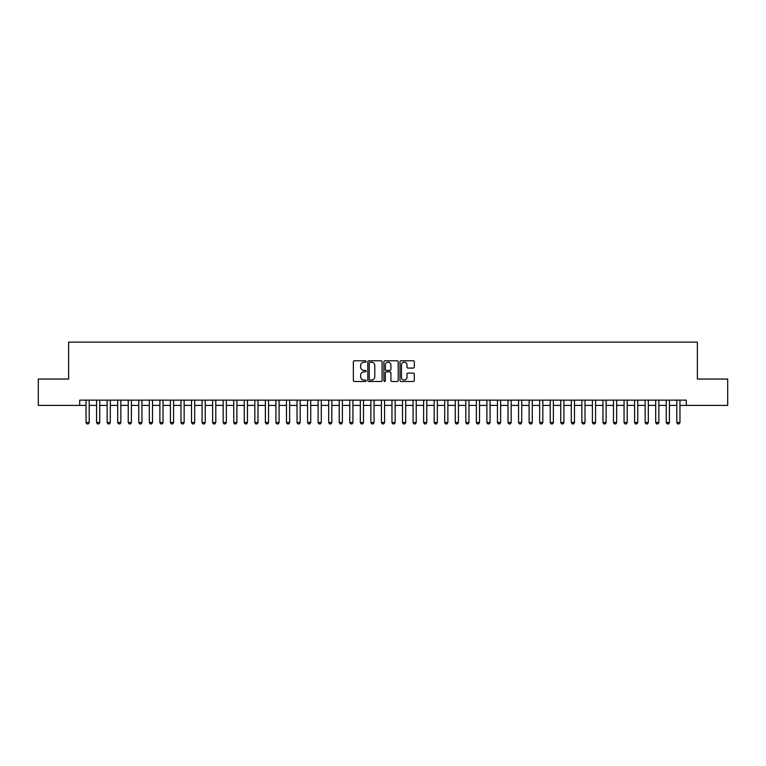 <?xml version="1.0" encoding="UTF-8"?>
<svg xmlns="http://www.w3.org/2000/svg" width="766" height="766" viewBox="0 0 766 766"><rect width="100%" height="100%" fill="white"/><g stroke="black" fill="none" stroke-linecap="round" stroke-linejoin="round"><path stroke-width="1.15" d="M366.119 361.504A0.728 0.728 0 0 0 365.401 360.776L354.39 360.776A1.034 1.034 0 0 0 353.356 361.811L353.356 380.453A1.034 1.034 0 0 0 354.39 381.487L365.401 381.487A0.728 0.728 0 0 0 366.119 380.759A0.728 0.728 0 0 0 365.401 380.041L363.974 380.041A3.313 3.313 0 0 1 360.662 376.728L360.662 375.168A3.313 3.313 0 0 1 363.974 371.855L365.401 371.855A0.728 0.728 0 0 0 366.119 371.137A0.728 0.728 0 0 0 365.401 370.409L363.974 370.409A3.313 3.313 0 0 1 360.662 367.096L360.662 365.545A3.313 3.313 0 0 1 363.974 362.222L365.401 362.222A0.728 0.728 0 0 0 366.119 361.504M413.267 368.073A1.034 1.034 0 0 0 414.301 367.038L414.301 361.811A1.034 1.034 0 0 0 413.267 360.776L401.039 360.776A1.034 1.034 0 0 0 400.005 361.811L400.005 380.453A1.034 1.034 0 0 0 401.039 381.487L413.267 381.487A1.034 1.034 0 0 0 414.301 380.453L414.301 374.134A1.034 1.034 0 0 0 413.267 373.099L408.029 373.099A1.034 1.034 0 0 0 406.995 374.134L406.995 377.265A2.767 2.767 0 0 1 404.228 380.041A2.767 2.767 0 0 1 401.461 377.265L401.461 364.999A2.767 2.767 0 0 1 404.228 362.222A2.767 2.767 0 0 1 406.995 364.999L406.995 367.038A1.034 1.034 0 0 0 408.029 368.073L413.267 368.073M79.702 405.415L38.3 405.415L38.3 379.046L68.634 379.046L68.634 342.124L697.366 342.124L697.366 379.046L727.7 379.046L727.7 405.415L686.298 405.415L686.298 400.139L79.702 400.139L79.702 405.415L86.031 405.415M382.09 361.811A1.034 1.034 0 0 0 381.056 360.776L368.839 360.776A1.034 1.034 0 0 0 367.804 361.811L367.804 380.453A1.034 1.034 0 0 0 368.839 381.487L381.056 381.487A1.034 1.034 0 0 0 382.09 380.453L382.09 361.811M384.944 360.776L397.161 360.776A1.034 1.034 0 0 1 398.196 361.811L398.196 380.453A1.034 1.034 0 0 1 397.161 381.487L391.933 381.487A1.034 1.034 0 0 1 390.899 380.453L390.899 372.889A1.034 1.034 0 0 0 389.856 371.855L386.39 371.855A1.034 1.034 0 0 0 385.355 372.889L385.355 380.759A0.728 0.728 0 0 1 384.628 381.487A0.728 0.728 0 0 1 383.91 380.759L383.91 361.811A1.034 1.034 0 0 1 384.944 360.776M89.201 405.415L96.583 405.415M99.752 405.415L107.135 405.415M110.304 405.415L117.686 405.415M120.846 405.415L128.238 405.415M131.398 405.415L138.78 405.415M141.949 405.415L149.332 405.415M152.501 405.415L159.883 405.415M163.043 405.415L170.435 405.415M173.595 405.415L180.977 405.415M184.146 405.415L191.529 405.415M194.698 405.415L202.08 405.415M205.24 405.415L212.632 405.415M215.792 405.415L223.174 405.415M226.343 405.415L233.726 405.415M236.895 405.415L244.277 405.415M247.437 405.415L254.829 405.415M257.989 405.415L265.371 405.415M268.54 405.415L275.923 405.415M279.092 405.415L286.474 405.415M289.634 405.415L297.026 405.415M300.186 405.415L307.568 405.415M310.737 405.415L318.12 405.415M321.289 405.415L328.671 405.415M331.831 405.415L339.223 405.415M342.383 405.415L349.765 405.415M352.935 405.415L360.317 405.415M363.486 405.415L370.868 405.415M374.038 405.415L381.42 405.415M384.58 405.415L391.962 405.415M395.132 405.415L402.514 405.415M405.683 405.415L413.065 405.415M416.235 405.415L423.617 405.415M426.777 405.415L434.169 405.415M437.329 405.415L444.711 405.415M447.88 405.415L455.263 405.415M458.432 405.415L465.814 405.415M468.974 405.415L476.366 405.415M479.526 405.415L486.908 405.415M490.077 405.415L497.46 405.415M500.629 405.415L508.011 405.415M511.171 405.415L518.563 405.415M521.723 405.415L529.105 405.415M532.274 405.415L539.657 405.415M542.826 405.415L550.208 405.415M553.368 405.415L560.76 405.415M563.92 405.415L571.302 405.415M574.471 405.415L581.854 405.415M585.023 405.415L592.405 405.415M595.565 405.415L602.957 405.415M606.117 405.415L613.499 405.415M616.668 405.415L624.051 405.415M627.22 405.415L634.602 405.415M637.762 405.415L645.154 405.415M648.314 405.415L655.696 405.415M658.865 405.415L666.248 405.415M669.417 405.415L676.799 405.415M679.969 405.415L686.298 405.415M369.978 362.222A0.728 0.728 0 0 0 369.25 362.95L369.25 379.314A0.728 0.728 0 0 0 369.978 380.041L371.481 380.041A3.313 3.313 0 0 0 374.794 376.728L374.794 365.545A3.313 3.313 0 0 0 371.481 362.222L369.978 362.222M390.899 365.047A2.767 2.767 0 0 0 388.123 362.28A2.767 2.767 0 0 0 385.355 365.047L385.355 369.375A1.034 1.034 0 0 0 386.39 370.409L389.856 370.409A1.034 1.034 0 0 0 390.899 369.375L390.899 365.047M89.201 400.139L89.201 422.506L88.406 423.876L86.826 423.876L86.031 422.506L86.031 400.139M86.031 422.506L89.201 422.506M99.752 400.139L99.752 422.506L98.958 423.876L97.378 423.876L96.583 422.506L96.583 400.139M96.583 422.506L99.752 422.506M110.304 400.139L110.304 422.506L109.509 423.876L107.929 423.876L107.135 422.506L107.135 400.139M107.135 422.506L110.304 422.506M120.846 400.139L120.846 422.506L120.061 423.876L118.471 423.876L117.686 422.506L117.686 400.139M117.686 422.506L120.846 422.506M131.398 400.139L131.398 422.506L130.603 423.876L129.023 423.876L128.238 422.506L128.238 400.139M128.238 422.506L131.398 422.506M141.949 400.139L141.949 422.506L141.155 423.876L139.575 423.876L138.78 422.506L138.78 400.139M138.78 422.506L141.949 422.506M152.501 400.139L152.501 422.506L151.706 423.876L150.126 423.876L149.332 422.506L149.332 400.139M149.332 422.506L152.501 422.506M163.043 400.139L163.043 422.506L162.258 423.876L160.669 423.876L159.883 422.506L159.883 400.139M159.883 422.506L163.043 422.506M173.595 400.139L173.595 422.506L172.8 423.876L171.22 423.876L170.435 422.506L170.435 400.139M170.435 422.506L173.595 422.506M184.146 400.139L184.146 422.506L183.352 423.876L181.772 423.876L180.977 422.506L180.977 400.139M180.977 422.506L184.146 422.506M194.698 400.139L194.698 422.506L193.903 423.876L192.323 423.876L191.529 422.506L191.529 400.139M191.529 422.506L194.698 422.506M205.24 400.139L205.24 422.506L204.455 423.876L202.866 423.876L202.08 422.506L202.08 400.139M202.08 422.506L205.24 422.506M215.792 400.139L215.792 422.506L214.997 423.876L213.417 423.876L212.632 422.506L212.632 400.139M212.632 422.506L215.792 422.506M226.343 400.139L226.343 422.506L225.549 423.876L223.969 423.876L223.174 422.506L223.174 400.139M223.174 422.506L226.343 422.506M236.895 400.139L236.895 422.506L236.1 423.876L234.52 423.876L233.726 422.506L233.726 400.139M233.726 422.506L236.895 422.506M247.437 400.139L247.437 422.506L246.652 423.876L245.063 423.876L244.277 422.506L244.277 400.139M244.277 422.506L247.437 422.506M257.989 400.139L257.989 422.506L257.204 423.876L255.614 423.876L254.829 422.506L254.829 400.139M254.829 422.506L257.989 422.506M268.54 400.139L268.54 422.506L267.746 423.876L266.166 423.876L265.371 422.506L265.371 400.139M265.371 422.506L268.54 422.506M279.092 400.139L279.092 422.506L278.297 423.876L276.718 423.876L275.923 422.506L275.923 400.139M275.923 422.506L279.092 422.506M289.634 400.139L289.634 422.506L288.849 423.876L287.269 423.876L286.474 422.506L286.474 400.139M286.474 422.506L289.634 422.506M300.186 400.139L300.186 422.506L299.401 423.876L297.811 423.876L297.026 422.506L297.026 400.139M297.026 422.506L300.186 422.506M310.737 400.139L310.737 422.506L309.943 423.876L308.363 423.876L307.568 422.506L307.568 400.139M307.568 422.506L310.737 422.506M321.289 400.139L321.289 422.506L320.494 423.876L318.915 423.876L318.12 422.506L318.12 400.139M318.12 422.506L321.289 422.506M331.831 400.139L331.831 422.506L331.046 423.876L329.466 423.876L328.671 422.506L328.671 400.139M328.671 422.506L331.831 422.506M342.383 400.139L342.383 422.506L341.598 423.876L340.008 423.876L339.223 422.506L339.223 400.139M339.223 422.506L342.383 422.506M352.935 400.139L352.935 422.506L352.14 423.876L350.56 423.876L349.765 422.506L349.765 400.139M349.765 422.506L352.935 422.506M363.486 400.139L363.486 422.506L362.691 423.876L361.112 423.876L360.317 422.506L360.317 400.139M360.317 422.506L363.486 422.506M374.038 400.139L374.038 422.506L373.243 423.876L371.663 423.876L370.868 422.506L370.868 400.139M370.868 422.506L374.038 422.506M384.58 400.139L384.58 422.506L383.795 423.876L382.205 423.876L381.42 422.506L381.42 400.139M381.42 422.506L384.58 422.506M395.132 400.139L395.132 422.506L394.337 423.876L392.757 423.876L391.962 422.506L391.962 400.139M391.962 422.506L395.132 422.506M405.683 400.139L405.683 422.506L404.888 423.876L403.309 423.876L402.514 422.506L402.514 400.139M402.514 422.506L405.683 422.506M416.235 400.139L416.235 422.506L415.44 423.876L413.86 423.876L413.065 422.506L413.065 400.139M413.065 422.506L416.235 422.506M426.777 400.139L426.777 422.506L425.992 423.876L424.402 423.876L423.617 422.506L423.617 400.139M423.617 422.506L426.777 422.506M437.329 400.139L437.329 422.506L436.534 423.876L434.954 423.876L434.169 422.506L434.169 400.139M434.169 422.506L437.329 422.506M447.88 400.139L447.88 422.506L447.085 423.876L445.506 423.876L444.711 422.506L444.711 400.139M444.711 422.506L447.88 422.506M458.432 400.139L458.432 422.506L457.637 423.876L456.057 423.876L455.263 422.506L455.263 400.139M455.263 422.506L458.432 422.506M468.974 400.139L468.974 422.506L468.189 423.876L466.599 423.876L465.814 422.506L465.814 400.139M465.814 422.506L468.974 422.506M479.526 400.139L479.526 422.506L478.731 423.876L477.151 423.876L476.366 422.506L476.366 400.139M476.366 422.506L479.526 422.506M490.077 400.139L490.077 422.506L489.283 423.876L487.703 423.876L486.908 422.506L486.908 400.139M486.908 422.506L490.077 422.506M500.629 400.139L500.629 422.506L499.834 423.876L498.254 423.876L497.46 422.506L497.46 400.139M497.46 422.506L500.629 422.506M511.171 400.139L511.171 422.506L510.386 423.876L508.796 423.876L508.011 422.506L508.011 400.139M508.011 422.506L511.171 422.506M521.723 400.139L521.723 422.506L520.937 423.876L519.348 423.876L518.563 422.506L518.563 400.139M518.563 422.506L521.723 422.506M532.274 400.139L532.274 422.506L531.48 423.876L529.9 423.876L529.105 422.506L529.105 400.139M529.105 422.506L532.274 422.506M542.826 400.139L542.826 422.506L542.031 423.876L540.451 423.876L539.657 422.506L539.657 400.139M539.657 422.506L542.826 422.506M553.368 400.139L553.368 422.506L552.583 423.876L551.003 423.876L550.208 422.506L550.208 400.139M550.208 422.506L553.368 422.506M563.92 400.139L563.92 422.506L563.134 423.876L561.545 423.876L560.76 422.506L560.76 400.139M560.76 422.506L563.92 422.506M574.471 400.139L574.471 422.506L573.677 423.876L572.097 423.876L571.302 422.506L571.302 400.139M571.302 422.506L574.471 422.506M585.023 400.139L585.023 422.506L584.228 423.876L582.648 423.876L581.854 422.506L581.854 400.139M581.854 422.506L585.023 422.506M595.565 400.139L595.565 422.506L594.78 423.876L593.2 423.876L592.405 422.506L592.405 400.139M592.405 422.506L595.565 422.506M606.117 400.139L606.117 422.506L605.332 423.876L603.742 423.876L602.957 422.506L602.957 400.139M602.957 422.506L606.117 422.506M616.668 400.139L616.668 422.506L615.874 423.876L614.294 423.876L613.499 422.506L613.499 400.139M613.499 422.506L616.668 422.506M627.22 400.139L627.22 422.506L626.425 423.876L624.845 423.876L624.051 422.506L624.051 400.139M624.051 422.506L627.22 422.506M637.762 400.139L637.762 422.506L636.977 423.876L635.397 423.876L634.602 422.506L634.602 400.139M634.602 422.506L637.762 422.506M648.314 400.139L648.314 422.506L647.529 423.876L645.939 423.876L645.154 422.506L645.154 400.139M645.154 422.506L648.314 422.506M658.865 400.139L658.865 422.506L658.071 423.876L656.491 423.876L655.696 422.506L655.696 400.139M655.696 422.506L658.865 422.506M669.417 400.139L669.417 422.506L668.622 423.876L667.042 423.876L666.248 422.506L666.248 400.139M666.248 422.506L669.417 422.506M679.969 400.139L679.969 422.506L679.174 423.876L677.594 423.876L676.799 422.506L676.799 400.139M676.799 422.506L679.969 422.506"/></g></svg>
